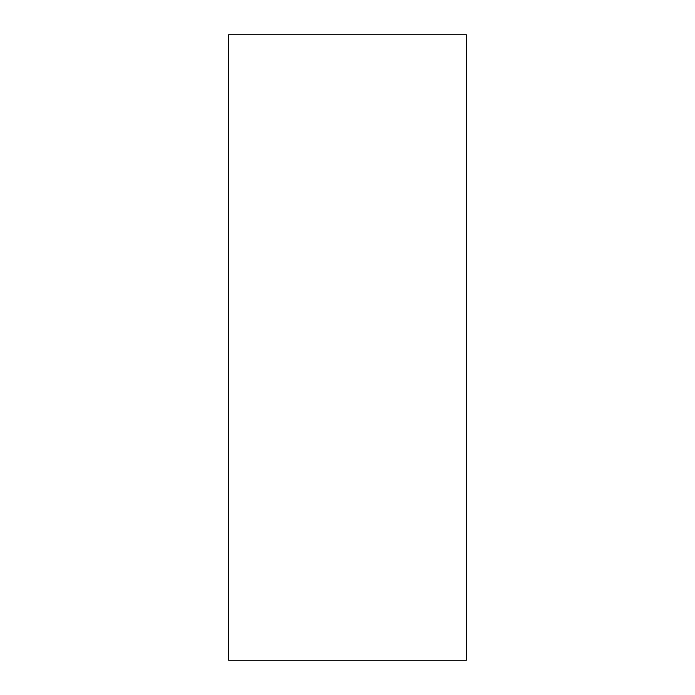 <?xml version="1.0" encoding="UTF-8"?>
<svg xmlns="http://www.w3.org/2000/svg" width="695" height="695" viewBox="0 0 695 695"><rect width="100%" height="100%" fill="white"/><g stroke="black" fill="none" stroke-linecap="round" stroke-linejoin="round"><path stroke-width="0.52" stroke-dasharray="3.48 2.61" d="M466.345 660.25L228.655 660.25L228.655 34.75L466.345 34.75L466.345 660.25"/><path stroke-width="1.04" d="M228.655 34.75L228.655 660.25L466.345 660.25L466.345 34.75L228.655 34.75"/></g></svg>
